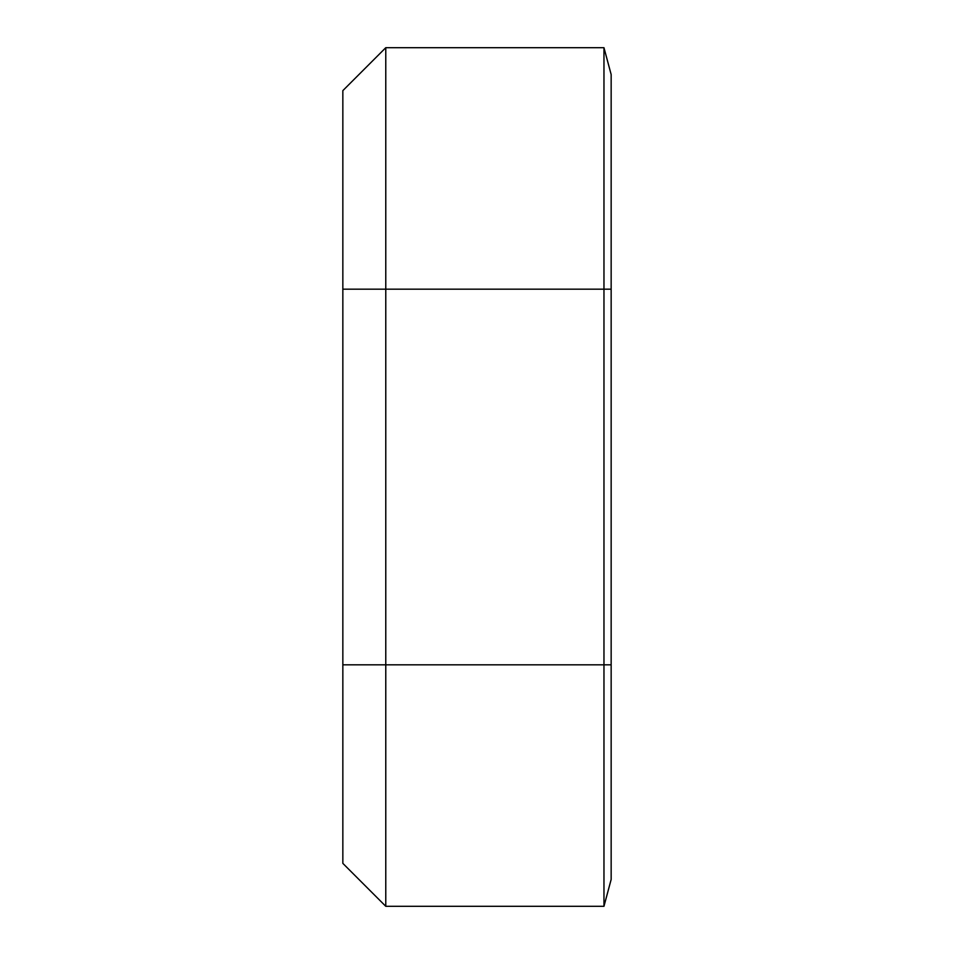 <?xml version="1.0" encoding="UTF-8"?>
<svg xmlns="http://www.w3.org/2000/svg" width="954" height="954" viewBox="0 0 954 954"><rect width="100%" height="100%" fill="white"/><g stroke="black" fill="none" stroke-linecap="round" stroke-linejoin="round"><path stroke-width="1.43" d="M603.965 906.3L603.965 47.7L611.156 74.531L611.156 879.469L603.965 906.3L385.774 906.3L342.844 863.37L342.844 90.63L385.774 47.7L603.965 47.7M385.774 47.7L385.774 906.3M342.844 664.819L611.156 664.819M611.156 289.181L342.844 289.181"/></g></svg>
